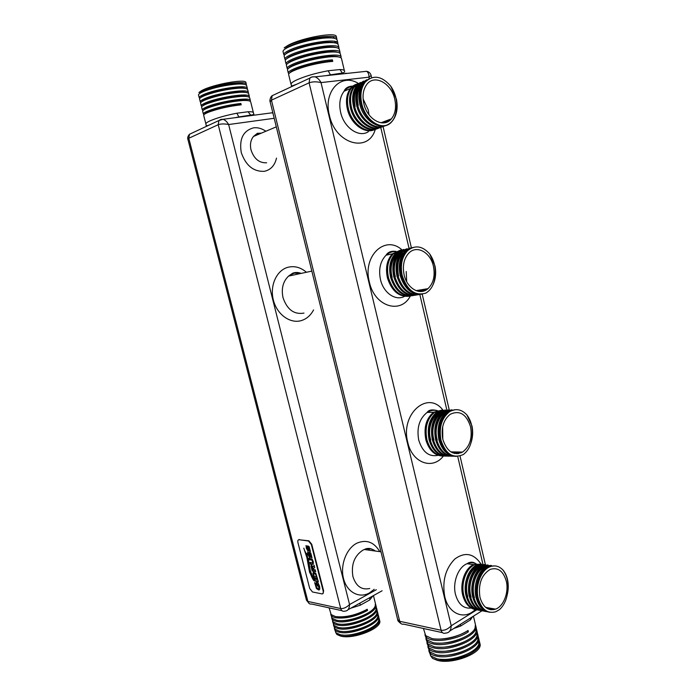 <?xml version="1.0" encoding="UTF-8"?>
<svg xmlns="http://www.w3.org/2000/svg" width="696" height="696" viewBox="0 0 696 696"><rect width="100%" height="100%" fill="white"/><g stroke="black" fill="none" stroke-linecap="round" stroke-linejoin="round"><path stroke-width="1.04" d="M363.103 98.902L368.245 109.864L368.958 114.718M363.825 103.547C367.183 119.642 383.844 128.56 391.378 118.877C395.319 113.926 396.459 107.428 394.797 99.38C391.613 83.381 374.596 73.863 366.87 84.347C363.19 89.306 362.172 95.709 363.825 103.547M377.519 128.577C367.853 133.101 354.012 122.818 350.566 108.376C348.557 99.737 349.531 92.672 353.49 87.2L360.05 82.728M357.448 83.772L351.436 88.079C347.478 93.551 346.504 100.589 348.513 109.202C352.011 123.905 366.279 134.171 375.953 129.117M374.413 129.717C364.756 134.232 350.932 124.001 347.504 109.611C345.494 101.007 346.469 93.977 350.436 88.514C353.394 84.895 357.109 83.294 361.572 83.72M362.338 83.833L362.999 83.955M369.585 78.5L363.851 82.746C359.875 88.27 358.91 95.413 360.937 104.165C364.252 118.016 376.988 128.377 386.611 125.202C377.249 128.273 364.817 117.807 361.772 103.826C359.902 94.987 361.041 87.774 365.183 82.172C373.169 74.446 381.704 75.794 390.804 86.226L396.442 99.232C398.138 108.402 396.659 115.814 392.022 121.461C383.165 132.466 364.043 122.574 359.893 104.591C357.866 95.848 358.84 88.714 362.807 83.189L369.08 78.778M366.757 79.753L360.711 84.094C356.743 89.61 355.769 96.718 357.796 105.444C361.32 120.321 375.683 130.744 385.384 125.637M383.809 126.263C374.117 130.804 360.224 120.425 356.761 105.862C354.743 97.153 355.708 90.045 359.684 84.538L366.27 80.04M363.634 81.101L357.596 85.434C353.629 90.932 352.655 98.023 354.673 106.706C358.196 121.53 372.525 131.892 382.217 126.811M380.66 127.42C370.977 131.953 357.109 121.626 353.655 107.123C351.637 98.449 352.611 91.367 356.578 85.869L363.147 81.388M360.528 82.441L354.508 86.765C350.54 92.246 349.566 99.311 351.584 107.958C355.09 122.722 369.393 133.032 379.076 127.968M388.22 121.496L389.29 119.66M388.246 120.051L387.054 122.061M385.062 122.679L386.141 120.834M385.106 121.226L384.183 122.827M382.522 122.914L383.017 122M442.665 426.726L442.804 439.306C446.902 451.66 453.496 455.923 462.562 452.078C469.817 446.588 472.488 438.167 470.566 426.805C466.45 414.155 459.699 409.961 450.321 414.224C443.387 419.801 440.881 428.162 442.795 439.289M445.91 456.141C437.906 455.697 432.32 450.338 429.154 440.063C426.761 427.683 429.336 418.383 436.87 412.163L444.918 410.075M442.204 410.083L434.713 412.223C427.17 418.426 424.595 427.709 426.987 440.055C430.276 450.599 436.035 455.932 444.283 456.063M442.656 456.063C434.661 455.619 429.084 450.286 425.926 440.046C423.533 427.718 426.109 418.453 433.651 412.25L441.673 410.161M466.903 414.92C471.218 420.732 472.949 427.77 472.105 436.035C471.488 444.361 468.582 450.503 463.371 454.479L463.232 454.566C453.018 458.882 445.597 454.062 440.959 440.124C438.793 427.57 441.612 418.139 449.407 411.832C455.654 408.152 461.492 409.178 466.903 414.92L472.001 426.03C473.123 431.72 472.802 437.288 471.035 442.726M455.114 409.7L447.78 411.875C440.229 418.174 437.662 427.588 440.081 440.116C443.178 450.286 448.642 455.715 456.48 456.385M455.819 456.358C447.789 455.923 442.178 450.503 438.985 440.107C436.575 427.596 439.141 418.192 446.684 411.901L454.558 409.77M452 409.805L444.474 411.962C436.931 418.235 434.356 427.614 436.775 440.098C440.211 451.06 446.188 456.445 454.705 456.237M452.487 456.28C444.466 455.845 438.863 450.451 435.687 440.098C433.277 427.622 435.844 418.261 443.395 411.988L451.46 409.892M448.711 409.9L441.194 412.049C433.651 418.305 431.085 427.649 433.486 440.081C436.914 450.999 442.882 456.358 451.382 456.158M449.19 456.211C441.177 455.767 435.583 450.39 432.407 440.081C430.006 427.657 432.581 418.322 440.124 412.075L448.18 409.979M445.449 409.996L437.941 412.136C430.398 418.366 427.831 427.675 430.224 440.072C433.521 450.651 439.289 456.01 447.545 456.141M461.979 452.069L461.178 452.792M454.157 456.132L453.609 456.211M452.504 455.984L453.053 455.863M457.777 453.67L459.769 452.026M458.673 452.008L456.602 453.705M454.671 453.47L456.472 451.965M455.393 451.948L453.853 453.261M452.33 452.687L453.209 451.913M406.673 281.636L406.22 271.527M433.434 266.342C435.261 275.868 433.443 283.307 427.988 288.657C420.193 295.948 407.038 288.588 404.115 274.842C402.297 265.541 403.967 258.199 409.118 252.805C417.13 244.801 430.624 252.578 433.434 266.342M403.384 249.577L395.667 253.144C390.091 259.112 388.42 267.247 390.656 277.556C394.954 290.536 402.166 296.592 412.302 295.73M410.701 295.957C400.374 297.209 392.988 291.206 388.542 277.956C386.315 267.673 387.985 259.547 393.553 253.596L400.731 250.09M400.226 250.255L392.518 253.814C386.95 259.765 385.28 267.873 387.498 278.148C391.787 291.076 398.999 297.105 409.118 296.244M432.877 285.073C435.635 279.287 436.331 272.884 434.965 265.872L429.615 253.849C422.402 245.897 415.129 244.801 407.786 250.543L406.316 250.856L413.276 247.35M422.594 294.086C412.606 294.608 405.516 288.44 401.314 275.572C399.069 265.124 400.731 256.885 406.316 250.856C396.181 249.098 388.168 263.366 392.17 277.278M429.615 253.849C434.139 260.33 435.94 267.664 435.017 275.86C434.356 284.125 431.268 289.893 425.761 293.147C414.929 296.131 407.064 290.223 402.175 275.407C400.122 264.924 401.992 256.633 407.786 250.543M412.745 247.515L405.246 251.091C399.669 257.111 397.999 265.341 400.252 275.764C404.576 288.901 411.832 295.034 422.002 294.173M420.897 294.251C410.335 295.93 402.732 289.901 398.086 276.173C395.841 265.768 397.512 257.564 403.088 251.552L410.301 248.02M409.787 248.194L402.036 251.778C396.45 257.781 394.78 265.976 397.025 276.373C401.348 289.449 408.587 295.556 418.748 294.695M417.121 294.921C406.769 296.183 399.356 290.128 394.876 276.773C392.64 266.411 394.31 258.225 399.887 252.239L407.09 248.716M406.577 248.89L398.834 252.465C393.257 258.451 391.587 266.62 393.823 276.965C398.138 289.997 405.368 296.078 415.512 295.217M413.902 295.443C403.558 296.696 396.155 290.667 391.7 277.365C389.464 267.038 391.135 258.895 396.711 252.918L403.897 249.403M419.819 294.425L420.349 294.26M427.361 289.162L427.718 288.701M425.543 289.066L423.881 290.989M422.672 291.311L424.482 289.24M422.324 289.597L420.662 291.528M419.792 291.502L421.263 289.771M419.123 290.128L418.183 291.293M315.218 569.807L313.861 569.693L313.522 568.362L314.731 567.605L314.131 565.265L313.113 566.909L311.573 565.161L311.025 566.274L312.182 570.972L315.749 571.599L315.131 569.85M307.006 546.534L307.484 546.386M438.959 659.234C451.112 662.757 475.49 654.718 477.378 646.671M423.438 628.488L425.691 635.657L431.99 638.58C441.403 640.607 459.012 636.823 468.043 630.454L468.365 631.803C459.334 638.18 441.734 641.964 432.312 639.911C428.057 639.024 425.639 637.449 425.065 635.196L424.978 634.569M425.091 635.283L426.726 639.728L432.973 642.625C445.884 645.705 472.114 636.971 475.055 628.062L475.429 624.538M475.551 625.26L475.76 625.965C479.17 635.17 448.502 647.706 433.295 643.965C429.04 643.052 426.622 641.46 426.039 639.18L425.943 638.554M426.126 637.075L426.404 636.327M426.056 639.267L427.762 643.8L433.956 646.68C446.815 649.803 472.897 641.147 475.968 632.185L476.368 628.54M476.499 629.262L476.708 629.967C480.136 639.259 449.494 651.83 434.278 648.011C430.015 647.08 427.596 645.47 427.005 643.165L426.918 642.538M427.031 643.252L428.797 647.872L434.93 650.725C447.745 653.892 473.68 645.322 476.873 636.318L477.317 632.542M477.439 633.264L477.656 633.96C481.101 643.339 450.486 655.945 435.261 652.056C430.998 651.108 428.571 649.472 427.97 647.141L427.883 646.523M427.996 647.237L429.832 651.935L435.913 654.762C448.676 657.972 474.454 649.49 477.778 640.442L478.265 636.535M478.387 637.249L478.604 637.954C482.067 647.419 451.478 660.06 436.235 656.093C431.972 655.127 429.536 653.466 428.945 651.117L428.849 650.499M428.962 651.212L430.876 655.997L436.897 658.799C449.599 662.053 475.229 653.657 478.683 644.566L479.205 640.52M470.322 618.118L470.409 619.892L460.613 626.061L460.378 624.364M478.717 639.276L478.335 638.667M477.256 637.484L476.569 636.927M478.178 639.389L478.648 639.981M479.335 641.242L479.544 641.947C483.033 651.491 452.47 664.167 437.219 660.13L432.59 658.399L437.262 660.33C452.644 664.889 483.328 652.735 479.953 643.661L479.927 643.556M479.666 642.791L479.344 642.19M333.306 36.636L333.767 37.314M283.794 54.627C283.559 53.557 285.395 52.087 289.284 50.242C303.021 43.404 337.934 37.758 337.873 43.204L337.83 44.048M337.151 40.159L337.142 40.107C336.29 38.019 331.496 37.393 322.753 38.228C312.234 39.489 302.325 41.821 293.016 45.223L288.518 47.102C284.629 48.972 282.802 50.451 283.046 51.547L283.785 54.593M338.247 44.779L338.23 44.727C337.421 42.717 332.749 42.117 324.223 42.917C313.478 44.196 303.352 46.571 293.851 50.042L289.658 51.782C285.76 53.627 283.933 55.08 284.168 56.15L284.908 59.186M284.916 59.23C284.69 58.186 286.526 56.75 290.415 54.923C304.169 48.181 339.048 42.482 338.961 47.815L338.917 48.668M339.335 49.39L339.326 49.338C338.543 47.406 333.993 46.823 325.685 47.606C314.714 48.903 304.378 51.321 294.695 54.853L290.789 56.463C286.891 58.281 285.055 59.708 285.282 60.743L286.021 63.78M286.656 64.45L286.03 63.823C285.812 62.805 287.657 61.396 291.554 59.595C305.318 52.957 340.17 47.206 340.057 52.426L339.326 49.338M340.431 54.001L340.414 53.94C339.665 52.087 335.237 51.53 327.137 52.278C315.94 53.609 305.413 56.063 295.548 59.656L291.928 61.135C288.022 62.927 286.186 64.328 286.404 65.337L287.135 68.365M287.805 69.026L287.144 68.408C286.935 67.425 288.779 66.042 292.685 64.267C306.466 57.724 341.284 51.93 341.144 57.028L340.414 53.94M341.519 58.594L341.501 58.542C340.788 56.759 336.481 56.228 328.582 56.959C317.176 58.307 306.449 60.804 296.409 64.45L293.06 65.807C289.153 67.573 287.309 68.948 287.518 69.922L288.257 72.95M288.944 73.602L288.266 72.984C288.057 72.036 289.91 70.679 293.816 68.939C302.438 65.041 321.221 60.43 332.392 59.856L332.758 61.405L330.008 61.622C318.394 62.997 307.484 65.537 297.279 69.226L294.19 70.47C290.284 72.21 288.431 73.55 288.631 74.498L291.024 84.329M336.307 36.592L336.777 38.584C336.812 33.017 301.873 38.619 288.144 45.553L284.168 47.833L288.092 45.318C301.664 37.784 336.473 31.564 336.307 36.592L336.325 36.644M336.777 38.584L336.751 39.428M335.568 43.013L336.586 41.925M342.38 73.037L330.443 74.829L328.155 70.766L339.918 69.548L342.389 73.037C344.381 72.541 345.051 71.792 344.407 70.801L344.416 70.87M329.112 607.86L331.174 614.612L335.498 616.578C345.373 617.683 355.952 615.247 367.244 609.261L367.54 610.462C356.256 616.456 345.677 618.892 335.803 617.778C332.888 617.187 331.235 616.125 330.826 614.594L330.757 614.011M330.844 614.646L332.131 618.248L336.42 620.206C347.278 622.842 372.925 613.837 375.188 606.068L375.422 603.493M375.527 604.128L375.736 604.737C378.833 612.402 349.288 624.512 336.725 621.398C333.81 620.797 332.149 619.718 331.74 618.17L331.67 617.587M331.757 618.222L333.088 621.876L337.342 623.825C348.165 626.504 373.691 617.561 376.049 609.731L376.31 607.069M376.414 607.704L376.623 608.313C379.746 616.047 350.219 628.192 337.647 625.017C334.724 624.399 333.062 623.312 332.653 621.745L332.575 621.163M332.662 621.798L334.045 625.513L338.256 627.444C349.053 630.158 374.448 621.276 376.919 613.393L377.197 610.636M377.302 611.271L377.51 611.88C380.651 619.692 351.149 631.872 338.56 628.636C335.646 628.001 333.976 626.896 333.558 625.321L333.48 624.738M333.575 625.373L335.002 629.14L339.178 631.054C349.94 633.812 375.205 624.991 377.78 617.056L378.085 614.203M378.189 614.838L378.398 615.447C381.556 623.338 352.08 635.552 339.483 632.246C336.56 631.603 334.889 630.48 334.471 628.888L334.393 628.305M334.48 628.94L335.959 632.768L340.092 634.665C350.819 637.466 375.962 628.706 378.641 620.719L378.972 617.77M369.793 597.638L369.75 599.926L360.206 605.25L359.936 603.119M378.485 616.656L378.085 616.134M377.876 616.804L378.38 617.308M379.076 618.405L379.285 619.014C382.452 626.966 353.002 639.224 340.396 635.857L336.864 634.465L340.44 636.031C353.176 639.885 382.748 628.105 379.677 620.606L379.659 620.536M379.381 619.823L379.05 619.301M378.032 618.326L377.354 617.891M199.865 98.319L199.221 97.771C199.056 97.057 200.291 96.091 202.919 94.865C214.09 89.332 247.524 83.894 247.367 88.453L247.289 89.192M246.697 85.765L246.689 85.73C246.175 84.338 243.017 83.781 237.205 84.068C225.661 85.051 214.855 87.365 204.781 91.019L202.223 92.098C199.587 93.342 198.36 94.325 198.534 95.047L199.221 97.744M247.706 89.828L247.698 89.784C247.202 88.444 244.122 87.913 238.441 88.201C226.765 89.201 215.838 91.541 205.668 95.222L203.267 96.222C200.631 97.449 199.395 98.406 199.569 99.11L200.257 101.807M200.926 102.373L200.257 101.834C200.1 101.146 201.335 100.189 203.971 98.98C215.151 93.525 248.559 88.044 248.368 92.507L248.281 93.255M204.311 100.337C201.675 101.546 200.439 102.486 200.596 103.173L201.283 105.87C201.135 105.218 202.379 104.287 205.016 103.095C216.212 97.718 249.586 92.185 249.377 96.561L248.707 93.847C248.228 92.542 245.218 92.037 239.668 92.316C227.87 93.351 216.83 95.717 206.547 99.415L204.311 100.337M201.988 106.427L201.292 105.888M205.364 104.452C202.719 105.644 201.475 106.566 201.631 107.228L202.319 109.924C202.171 109.298 203.415 108.385 206.059 107.201C217.265 101.912 250.612 96.335 250.386 100.607L249.707 97.892C249.255 96.64 246.314 96.152 240.886 96.431C228.967 97.492 217.813 99.885 207.434 103.6L205.364 104.452M203.058 110.473L202.327 109.942M250.725 101.973L250.717 101.938C250.282 100.729 247.411 100.267 242.104 100.546C230.063 101.633 218.805 104.043 208.321 107.776L206.407 108.559C203.763 109.733 202.51 110.638 202.666 111.282L203.354 113.97M204.128 114.509L203.354 113.996C203.206 113.37 204.459 112.474 207.103 111.308C216.386 107.636 227.635 105.018 240.86 103.452L241.199 104.809C229.375 106.157 218.718 108.541 209.209 111.952L207.443 112.665C204.798 113.822 203.554 114.709 203.693 115.327L205.894 123.975M245.905 82.572L246.349 84.39C246.488 79.736 213.028 85.129 201.875 90.741L198.917 92.464L201.823 90.532C212.837 84.364 246.175 78.422 245.905 82.572L245.914 82.606M246.349 84.39L246.288 85.138M250.664 115.092L238.841 116.937L236.892 113.204L248.08 111.76L250.664 115.092C253.361 114.831 254.371 114.388 253.675 113.761L253.387 112.691M506.288 581.134C509.063 592.148 503.704 606.355 495.535 609.148C488.131 611.123 482.946 607.173 479.962 597.298C478.074 584.057 481.493 574.757 490.219 569.38C497.927 567.075 503.278 570.99 506.288 581.134M484.198 564.56L476.838 565.074C468.347 568.484 462.744 584.066 466.163 596.272C468.547 604.441 472.81 609.096 478.944 610.244M477.291 609.896C470.887 609 466.442 604.337 463.954 595.889C460.535 583.718 466.137 568.171 474.628 564.769L481.441 564.099M480.892 564.108L473.541 564.613C465.058 568.014 459.447 583.544 462.866 595.698C465.241 603.832 469.495 608.478 475.629 609.626M507.184 595.028C508.445 589.938 508.585 584.953 507.619 580.072C506.714 575.836 505.096 572.417 502.773 569.824C498.91 565.935 494.569 564.952 489.758 566.857L487.966 566.614L494.665 565.892M489.775 612.28C483.798 610.957 479.648 606.268 477.325 598.212C473.88 585.867 479.474 570.076 487.966 566.614M502.773 569.824C506.879 575.018 508.55 581.778 507.767 590.104C507.219 598.438 504.47 604.937 499.537 609.6L495.769 611.758C487.426 613.959 481.58 609.496 478.222 598.369C475.081 586.058 480.953 570.311 489.758 566.857M494.09 565.892L486.852 566.457C478.361 569.92 472.758 585.684 476.212 598.021C478.604 606.277 482.885 610.975 489.044 612.123M487.922 611.801C481.232 611.192 476.577 606.468 473.95 597.62C470.505 585.319 476.108 569.598 484.599 566.144L491.437 565.474M490.88 565.474L483.494 565.996C474.994 569.441 469.4 585.145 472.836 597.429C475.229 605.659 479.5 610.348 485.651 611.497M484.538 611.175C477.856 610.557 473.21 605.851 470.592 597.038C467.155 584.779 472.758 569.119 481.249 565.683L488.087 565.013M487.522 565.013L480.153 565.535C471.662 568.963 466.059 584.605 469.487 596.846C471.879 605.05 476.142 609.722 482.285 610.87M480.623 610.514C474.211 609.626 469.757 604.937 467.26 596.463C463.832 584.248 469.435 568.641 477.926 565.222L484.747 564.552M486.808 611.593L487.383 611.593M493.725 609.653L494.717 609M492.455 608.591L490.645 609.705M486.295 611.088L485.712 611.149M483.433 610.966L483.998 610.966M485.182 610.888L485.773 610.801M489.584 609.478L491.35 608.391M489.105 607.982L487.818 608.8M487.07 608.391L488 607.782M368.401 548.404L368.828 550.136M298.732 539.731L308.894 540.801L311.747 544.281L323.64 590.93L322.892 593.679M471.035 566.092L471.723 566.544M336.864 634.465L335.672 632.455M367.244 609.261L366.67 609.705L367.54 610.462M342.223 634.987C350.445 636.327 366.131 632.116 373.465 626.313M377.998 618.413L377.563 617.517M341.153 631.35C349.375 632.742 365.356 628.453 372.691 622.598M340.083 627.714C348.313 629.149 364.582 624.782 371.925 618.875M339.022 624.077C347.243 625.547 363.808 621.11 371.151 615.151M337.96 620.44C346.173 621.954 363.034 617.439 370.368 611.427M336.907 616.795C346.312 617.657 356.239 615.29 366.67 609.705M306.11 545.899L306.336 548.37L308.154 551.101L308.806 550.553L308.528 547.082L309.337 548.613L309.381 550.841L310.399 551.545L309.172 546.673L307.641 545.942L307.797 549.927L306.98 548.465L306.997 546.369L305.996 545.568L307.24 550.101L308.572 551.006M307.71 552.172L307.936 554.634L309.755 557.374L310.407 556.826L310.111 553.372L310.947 554.903L310.981 557.122L311.999 557.827L310.781 552.963L309.25 552.232L309.381 556.191L308.58 554.729L308.598 552.641L307.589 551.954L308.841 556.365L310.181 557.279M310.155 553.363L311.112 554.825L311.295 556.843M308.963 558.027L309.346 559.862L311.773 560.028L312.617 561.559L312.521 562.951L309.964 562.298L310.468 564.265L313.27 564.256L313.304 561.733L312.208 559.227L308.963 558.027M317.489 578.733L315.784 573.226L313.383 572.234L312.93 573.278L314 578.089L317.559 578.698M314.34 579.081L314.749 581.012L318.324 581.691L317.82 579.725L314.34 579.081M318.472 585.049L318.916 587.937L317.994 588.485L316.654 587.476L315.819 585.658L315.888 583.439L314.635 582.578L316.419 588.494L318.681 590.017L319.812 589.042L319.612 586.458L317.95 582.596L316.41 582.3L317.15 585.971L318.168 586.171L317.411 583.953L318.637 584.962L319.081 587.85L318.62 588.381M313.496 578.585L310.459 571.198L306.736 553.398L310.199 571.364L313.461 578.62M313.94 580.716C312.539 578.915 311.086 575.792 309.598 571.355L307.267 557.713L303.804 548.17L306.892 557.592L309.546 572.164L313.94 580.716M323.214 591.156L311.321 544.49L308.467 541.001L299.01 539.713C297.923 539.809 297.566 540.766 297.931 542.593L309.703 588.468L312.495 591.983L322.196 593.932C323.222 593.81 323.562 592.888 323.214 591.156L323.64 590.93M368.845 548.404L369.289 550.197M305.44 551.876L307.066 557.505L309.546 572.164M309.72 572.077L313.087 579.324M308.258 558.566L310.373 571.277L312.321 576.227M314.905 582.656L314.81 583.3M314.975 583.205L316.593 588.407L319.307 589.86M316.68 582.613L317.237 585.719M317.324 585.884L318.133 586.041M318.002 584.066L317.411 583.953M318.168 583.979L318.637 584.962M314.522 579.377L314.879 580.777M315.131 580.664L318.22 581.282M313.383 572.234L314.131 577.854M314.279 577.793L317.472 578.35M316.506 576.984L315.497 574.096L314.522 573.487L313.722 574.322L314.227 576.566L316.671 576.897L315.662 574.009L314.122 573.495M314.2 565.517L313.113 566.909M311.382 565.178L311.025 565.639M311.19 565.552L312.313 570.729M312.565 570.624L315.645 571.198M313.217 569.58L312.217 566.448L311.791 566.692L312.408 569.441L313.217 569.58L312.165 566.44M309.146 558.322L309.476 559.619M309.729 559.506L312.278 560.263L312.556 562.933M310.242 562.612L310.599 564.021M310.851 563.908L313.322 564.212M311.155 557.035L311.886 557.548M309.494 552.076L309.572 556.113M308.554 547.073L309.511 548.535L309.59 550.64M309.555 550.753L310.285 551.258M307.893 545.786L307.902 549.857M240.86 103.452L240.381 104.444L241.199 104.809M199.639 93.525C200.257 92.646 202.188 91.567 205.433 90.306C214.994 86.835 225.286 84.642 236.301 83.72C240.085 83.529 242.73 83.729 244.244 84.32M200.657 97.649C201.222 96.796 203.11 95.743 206.321 94.491C215.986 91.011 226.391 88.792 237.519 87.844C241.26 87.653 243.861 87.853 245.323 88.436M201.666 101.764C202.188 100.937 204.041 99.911 207.208 98.684C216.978 95.178 227.488 92.933 238.737 91.968C242.434 91.776 244.992 91.968 246.393 92.542M202.675 105.87C203.154 105.079 204.963 104.078 208.104 102.86C217.97 99.337 228.584 97.075 239.955 96.083C243.609 95.891 246.114 96.074 247.471 96.64M203.693 109.968C204.119 109.211 205.894 108.237 209 107.036C218.953 103.495 229.68 101.216 241.155 100.189C244.766 99.998 247.228 100.181 248.542 100.737M204.702 114.066C205.085 113.344 206.816 112.387 209.896 111.203C218.944 107.958 229.106 105.705 240.381 104.444M285.447 48.746L285.786 48.242M432.59 658.399L430.45 655.519M467.303 630.941L468.365 631.803M440.211 659.295C450.764 660.086 460.952 657.703 470.783 652.143M478.187 641.555L477.795 640.416M438.976 655.223C449.703 656.058 460.065 653.631 470.052 647.941M437.758 651.143C448.65 652.022 459.169 649.551 469.313 643.73M436.54 647.071C447.598 647.985 458.272 645.47 468.565 639.528M435.331 642.982C446.545 643.939 457.368 641.381 467.808 635.317M434.121 638.902C445.492 639.894 456.472 637.292 467.051 631.107M332.392 59.856L331.748 61.022L332.758 61.405M284.473 49.416C285.604 48.015 288.649 46.371 293.599 44.483C302.447 41.247 311.886 39.037 321.909 37.854C327.546 37.288 331.557 37.419 333.95 38.228M285.551 54.105C286.621 52.757 289.579 51.147 294.452 49.294C303.482 45.997 313.113 43.744 323.362 42.543C328.912 41.995 332.836 42.117 335.141 42.917M286.63 58.786C287.631 57.49 290.519 55.924 295.304 54.088C304.517 50.738 314.348 48.45 324.806 47.224C330.269 46.693 334.115 46.815 336.333 47.606M287.709 63.458C288.649 62.205 291.467 60.682 296.174 58.882C305.553 55.471 315.575 53.148 326.241 51.895C331.627 51.382 335.385 51.504 337.517 52.278M288.796 68.112C289.658 66.92 292.407 65.433 297.044 63.667C306.588 60.204 316.793 57.838 327.668 56.567C332.966 56.063 336.647 56.193 338.7 56.95M289.875 72.767C290.676 71.618 293.355 70.174 297.923 68.434C307.632 64.928 318.011 62.527 329.077 61.231L331.748 61.022M417.435 291.111L418.079 290.302M391.883 255.475L391.091 255.371M452.13 451.895L451.643 452.348M432.042 413.52L432.781 413.781M477.839 598.299C473.985 586.032 480.014 569.798 488.714 567.37M493.568 608.791L491.341 609.783M483.294 609.687L484.225 609.74L482.311 608.87M474.463 597.716C469.617 582.656 479.988 563.543 490.367 566.614M490.202 608.182L488.331 609.035M479.918 609.061L480.849 609.122L478.909 608.226M471.114 597.133C465.876 581.003 478.178 561.15 488.783 566.727M486.852 607.573L486.278 607.869M483.259 608.913L482.502 609.035M477.465 608.495L475.533 607.591M467.782 596.55C462.562 580.481 474.855 560.706 485.46 566.266M486.347 566.701L487.009 567.101M482.058 607.669L481.354 607.921M479.892 608.313L479.144 608.426M477.491 608.513L476.569 608.443M474.115 607.869L472.184 606.956M476.525 565.213L482.163 565.804M483.007 566.222L483.668 566.614M484.921 567.544L485.503 568.075M390.804 86.226C395.554 93.429 397.433 101.077 396.433 109.185C395.702 117.424 392.431 122.766 386.611 125.202M381.991 122.383L381.739 122.87M372.334 130.387L372.856 130.256M348.74 91.193L349.549 91.159M440.568 440.116C438.071 427.831 440.585 418.731 448.111 412.806M460.787 452.043L458.351 453.609M450.251 454.697L448.024 453.992M437.262 440.107C433.173 426.526 440.82 410.701 450.608 411.118M457.472 451.982L455.036 453.548M450.547 454.845L449.581 454.897M446.919 454.618L444.683 453.905M433.982 440.09C429.406 425.108 439.306 408.248 449.921 411.51M454.192 451.93L452.8 452.896M449.625 454.323L448.885 454.523M447.232 454.784L446.267 454.827M443.604 454.54L441.36 453.818M430.72 440.072C425.935 424.508 436.897 407.334 447.728 411.91M448.372 453.479L447.719 453.775M446.319 454.27L445.588 454.462M443.935 454.714L442.978 454.758M440.307 454.462L438.071 453.731M436.749 412.25L444.448 411.98M445.814 412.554L446.467 412.893M446.989 452.33L446.371 452.731M401.783 275.486C399.678 266.081 401.026 258.494 405.846 252.718M426.465 288.91L424.403 290.815M415.912 293.512L413.467 293.155M398.556 276.086C396.094 262.14 399.504 253.344 408.787 249.681M423.229 289.449L420.923 291.52M416.408 293.668L415.442 293.869M412.641 294.034L410.188 293.668M395.345 276.686C391.543 263.375 398.634 249.481 408.3 250.081M420.01 289.98L418.583 291.363M415.495 293.364L414.79 293.668M413.163 294.199L412.197 294.399M409.396 294.556L406.934 294.182M395.293 253.509L403.193 251.526M404.576 251.787L405.272 251.969M412.676 292.015L412.128 292.494M410.962 293.364L410.362 293.747M409.057 294.443L408.361 294.739M361.381 103.982C359.771 97.092 360.25 91.132 362.825 86.13M390.134 119.347L388.76 121.165M380.869 125.576L378.389 125.689M358.24 105.261C355.987 93.734 358.397 85.912 365.487 81.806M386.967 120.53L385.358 122.618M381.33 125.628L380.407 126.037M377.676 126.75L375.188 126.863M355.125 106.523C352.785 93.438 355.978 85.391 364.704 82.38M383.827 121.704L382.957 122.914M380.338 125.489L379.685 125.941M378.163 126.811L377.241 127.203M374.5 127.907L372.003 128.02M355.813 86.939L361.607 83.711M362.538 83.555L363.303 83.485M378.894 125.167L378.363 125.689M377.189 126.672L376.545 127.116M375.022 127.977L374.1 128.369M371.351 129.064L368.845 129.169M352.715 88.288L354.499 86.774M354.525 86.756L358.536 85.025M359.423 84.877L360.189 84.808M361.702 84.816L362.442 84.895M377.215 124.61L376.754 125.219M375.762 126.359L375.231 126.872M374.056 127.838L373.421 128.29M441.107 630.272C444.692 630.611 448.067 629.106 451.225 625.774C451.043 629.993 449.529 632.394 446.693 632.96L445.04 633.212C443.143 633.647 441.829 632.664 441.107 630.272L309.094 82.833L271.44 100.181L270.144 101.842L397.66 619.51L399.704 621.31L441.107 630.272M365.261 71.444L366.592 71.297C368.958 71.758 370.472 73.15 371.133 75.49L369.01 77.169C369.019 74.341 368.219 72.384 366.592 71.297L315.114 76.847C312.591 76.708 310.816 77.143 309.807 78.135L311.965 76.891L315.114 76.847C317.628 77.891 319.595 79.805 321.013 82.589C316.515 81.502 312.539 81.589 309.094 82.833L309.807 78.135L272.153 95.7L271.44 100.181L399.704 621.31C400.418 623.599 401.705 624.547 403.584 624.147L442.421 632.638M273.397 95.117L272.153 95.7C270.1 97.048 269.509 101.425 270.144 101.842M272.98 113.352L272.206 112.787L223.059 119.294L218.909 120.53L220.963 119.373L223.059 119.294C225.295 120.13 227.157 121.878 228.636 124.532C224.443 123.688 220.963 123.74 218.213 124.706L188.79 138.269L187.92 139.391L306.466 600.213L307.884 601.44L340.718 608.548C343.598 608.783 346.547 607.443 349.566 604.519C349.366 608.382 348.104 610.54 345.79 610.992L344.494 611.218C342.658 611.575 341.397 610.679 340.718 608.548L218.213 124.706L218.909 120.53L189.486 134.258L188.79 138.269L307.884 601.44C308.554 603.493 309.79 604.354 311.59 604.024L341.962 610.67M272.858 112.874L271.527 112.874M190.817 133.641L189.486 134.258C187.85 136.172 187.32 137.878 187.92 139.391M301.429 273.337L294.051 273.163L288.553 276.095C283.002 281.462 281.158 288.657 283.02 297.662C287.117 309.624 294.103 314.766 303.978 313.096M313.574 309.903C310.729 315.314 306.71 318.864 301.507 320.534C290.319 324.084 276.93 314.557 273.337 299.993C269.587 285.464 276.747 269.996 288.222 267.212C294.704 265.741 300.776 267.421 306.431 272.267M261.331 133.154L259.277 133.24L253.492 136.459C250.638 140.018 249.812 144.507 251.021 149.927C254.031 158.845 259.234 163.125 266.62 162.777M276.503 158.123C274.79 165.483 270.735 169.885 264.341 171.32C253.475 171.825 245.775 165.544 241.242 152.468C239.093 138.965 243.182 130.761 253.509 127.846C257.729 127.316 261.844 128.456 265.863 131.248M375.457 551.049C372.029 548.622 368.323 548.109 364.339 549.509L362.903 550.153C354.316 555.834 350.993 564.656 352.933 576.601C356.065 586.284 361.659 590.252 369.733 588.494M374.187 589.321L369.358 592.975C359.136 598.778 346.852 592.148 343.502 578.533C339.996 565.004 346.469 548.274 356.952 543.15C366.453 539.209 374.065 542.045 379.798 551.65M375.292 129.404C368.497 153.311 335.507 144.324 329.399 115.327C323.022 91.576 341.014 72.532 358.266 83.363M352.524 86.365C349.183 86.835 346.364 88.462 344.068 91.254C339.961 96.744 338.822 103.791 340.649 112.395C343.989 127.846 359.127 138.06 368.41 131.666M443.352 456.089C432.616 470.261 412.206 463.014 407.786 442.412C400.061 414.103 427.718 389.908 442.865 410.022M440.873 412.284C436.288 409.57 431.72 409.613 427.153 412.423C419.392 418.574 416.573 427.77 418.705 440.011C422.455 452.035 428.927 457.133 438.115 455.323M410.335 296.044C400.757 314.67 374.552 306.597 369.367 282.124C362.294 256.084 385.062 234.543 401.879 249.786M399.713 252.404C394.693 250.699 390.143 251.63 386.071 255.197C380.312 261.165 378.433 269.248 380.451 279.461C383.409 292.938 395.659 301.316 404.515 296.374M475.194 609.565C464.545 620.475 448.563 614.09 444.735 596.568C442.064 581.117 445.449 568.58 454.888 558.958C465.041 551.658 473.758 553.372 481.058 564.099M478.5 565.3C474.95 562.62 471.131 562.09 467.033 563.716C458.255 567.057 452.383 582.404 455.488 594.419C458.377 604.319 463.597 608.852 471.148 608.043M434.243 630.854L426.552 629.167M472.645 616.656L470.409 619.892M460.613 626.061L453.835 628.471M293.912 85.547L293.451 85.495M296.914 84.146C288.431 87.339 292.685 85.747 291.032 84.373C290.806 83.32 292.633 81.867 296.505 80.014C305.118 76.177 315.671 73.097 328.155 70.766M339.918 69.548C342.676 69.591 344.163 70.009 344.407 70.801L341.501 58.542M337.073 609.6L330.957 608.26M372.96 595.872L369.75 599.926M360.206 605.25L350.836 608.182M209.618 124.871C206.956 125.95 205.799 126.028 206.147 125.115L205.903 124.001C205.738 123.288 206.964 122.313 209.583 121.061C216.421 118.042 225.521 115.414 236.892 113.204M248.08 111.76C251.369 111.621 253.135 111.925 253.379 112.656L250.717 101.938M254.658 115.11L252.805 115.162M347.391 73.367L345.494 73.289M239.485 116.919L236.37 117.528M274.198 118.294L228.636 124.532L349.566 604.519L376.336 589.712M331.496 74.794L327.86 75.472M369.35 78.631L369.01 77.169L321.013 82.589L451.225 625.774L476.769 609.835M482.92 564.247L457.69 456.358M446.823 409.9L419.836 294.512M409.022 248.272L380.755 127.394M402.14 250.003L403.715 251.413M311.834 271.109L288.553 276.095L292.807 273.137C295.626 272.18 298.393 272.267 301.124 273.406M276.303 126.846L253.492 136.459L257.389 133.284L261.183 133.223M380.982 551.815L364.339 549.509C367.819 547.648 371.333 548.135 374.892 550.971M391.378 118.877L380.956 122.774M353.49 87.2L351.436 88.079M350.436 88.514L344.068 91.254C345.39 87.966 348.331 86.243 352.872 86.087M365.183 82.172L363.851 82.746M362.807 83.189L360.711 84.094M359.684 84.538L357.596 85.434M356.578 85.869L354.508 86.765M462.562 452.078L450.834 451.869M436.87 412.163L434.713 412.223M433.651 412.25L427.153 412.423C428.666 409.927 432.007 409.3 437.166 410.562M449.407 411.832L447.78 411.875M446.684 411.901L444.474 411.962M443.395 411.988L441.194 412.049M440.124 412.075L437.941 412.136M427.988 288.657L416.025 290.65M395.667 253.144L393.553 253.596M392.518 253.814L386.071 255.197C387.942 252.056 391.248 250.795 395.998 251.395M405.246 251.091L403.088 251.552M402.027 251.778L399.887 252.239M398.834 252.465L396.711 252.918M476.995 641.834L477.317 643.165M473.445 616.16L475.446 624.643M475.76 625.965L476.395 628.645M476.708 629.967L477.343 632.647M477.656 633.96L478.291 636.64M478.604 637.954L479.231 640.625M479.544 641.947L479.953 643.661M333.758 37.271L333.984 38.236M334.724 41.368L335.089 42.908M342.232 73.063L342.432 73.898M337.142 40.107L337.873 43.204M338.23 44.727L338.961 47.815M373.456 595.593L375.44 603.554M375.736 604.737L376.327 607.13M376.623 608.313L377.215 610.705M377.51 611.88L378.102 614.272M378.398 615.447L378.989 617.839M379.285 619.014L379.677 620.606M246.689 85.73L247.367 88.453M247.698 89.784L248.368 92.507M495.535 609.148L485.608 607.347M476.838 565.074L474.628 564.769M473.541 564.613L467.033 563.716C470.705 561.254 474.254 561.794 477.7 565.326M486.852 566.457L484.599 566.144M483.494 565.996L481.249 565.683M480.153 565.526L477.926 565.222M478.1 567.675L476.995 567.518M474.776 567.205L473.68 567.049M471.47 566.744L470.392 566.587M299.01 539.713L299.445 539.504M209.209 111.952L209.896 111.203M242.104 100.546L241.155 100.189M208.321 107.776L209 107.036M240.886 96.431L239.955 96.083M207.434 103.6L208.104 102.86M239.668 92.316L238.737 91.968M206.547 99.415L207.208 98.684M238.441 88.201L237.519 87.844M205.668 95.222L206.321 94.491M237.205 84.068L236.301 83.72M204.781 91.019L205.433 90.306M330.008 61.622L329.077 61.231M297.279 69.226L297.923 68.434M328.582 56.959L327.668 56.567M296.409 64.45L297.044 63.667M327.137 52.278L326.241 51.895M295.548 59.656L296.174 58.882M325.685 47.606L324.806 47.224M294.695 54.853L295.304 54.088M324.223 42.917L323.362 42.543M293.851 50.042L294.452 49.294M322.753 38.228L321.909 37.854M293.016 45.223L293.599 44.483M400.609 254.605L399.548 254.823M397.407 255.275L396.355 255.502M394.232 255.954L393.188 256.171M391.082 256.615L390.047 256.833M438.419 414.512L437.34 414.538M435.165 414.59L434.095 414.607M431.929 414.659L430.868 414.685M361.633 86.582L360.598 87.026M358.492 87.922L357.466 88.357M355.386 89.253L354.36 89.688M352.298 90.567L351.28 91.002M349.227 91.872L348.226 92.307M481.945 610.818L449.833 630.976M371.133 75.49L371.638 77.665M382.078 122.357L382.208 122.896M383.061 126.55L411.362 247.732M421.202 289.858L421.402 290.728M422.202 294.147L449.225 409.848M459.082 452.017L459.203 452.548M460.004 455.958L485.373 564.587M399.4 252.726L397.207 251.743M439.698 412.093L437.706 410.823M356.587 86.887L355.978 86.687M355.204 86.461L354.238 86.252M382.104 590.782L348.017 609.748M401.166 623.72C398.625 621.85 397.451 620.449 397.66 619.51M309.311 603.632L306.466 600.213M326.398 75.629L329.504 75.003M235.074 117.702L237.762 117.154"/></g></svg>
